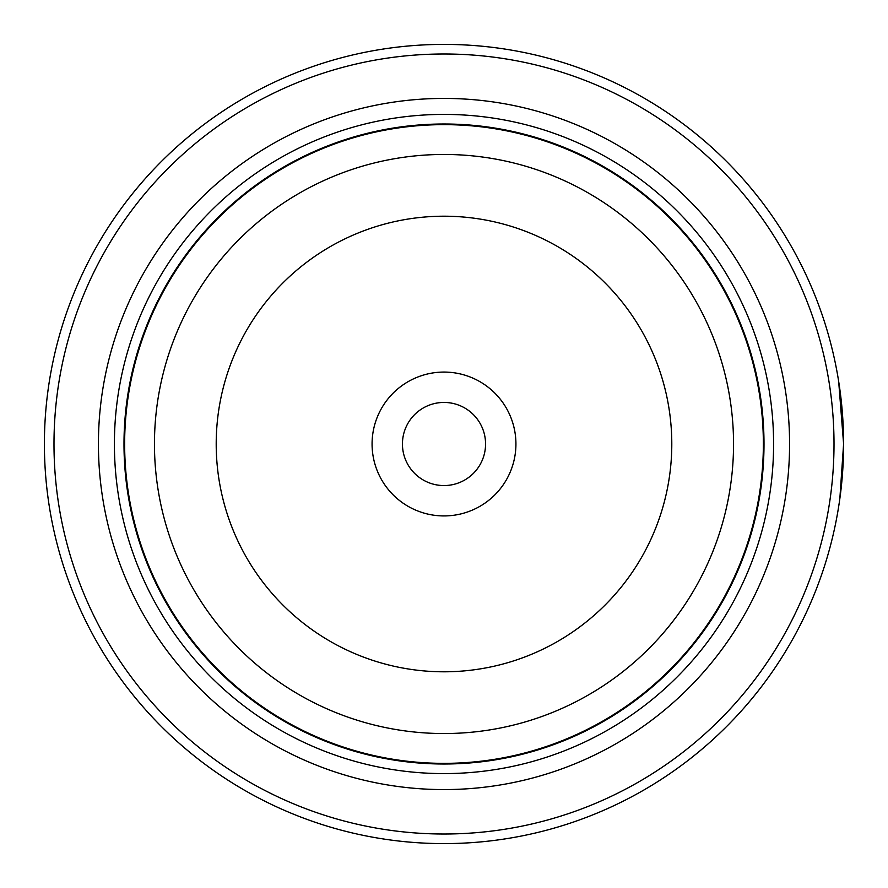 <?xml version="1.0" encoding="UTF-8"?>
<svg xmlns="http://www.w3.org/2000/svg" width="888" height="888" viewBox="0 0 888 888"><rect width="100%" height="100%" fill="white"/><g stroke="black" fill="none" stroke-linecap="round" stroke-linejoin="round"><path stroke-width="1.33" d="M763.68 444A319.68 319.68 0 0 1 444 763.68A319.68 319.68 0 0 1 124.32 444A319.68 319.68 0 0 1 444 124.32A319.68 319.68 0 0 1 763.68 444A319.68 319.68 0 0 0 444 124.32A319.68 319.68 0 0 0 124.32 444M840.181 391.83L841.436 402.497M843.6 444A399.6 399.6 0 0 1 444 843.6A399.6 399.6 0 0 1 44.4 444A399.6 399.6 0 0 1 444 44.4A399.6 399.6 0 0 1 843.6 444L839.837 498.679M839.116 503.663L838.205 509.412M515.928 444A71.928 71.928 0 0 0 444 372.072A71.928 71.928 0 0 0 372.072 444A71.928 71.928 0 0 0 444 515.928A71.928 71.928 0 0 0 515.928 444M485.558 444A41.558 41.558 0 0 0 444 402.442A41.558 41.558 0 0 0 402.442 444A41.558 41.558 0 0 0 444 485.558A41.558 41.558 0 0 0 485.558 444M53.99 444A390.01 390.01 0 0 0 444 834.01A390.01 390.01 0 0 0 834.01 444A390.01 390.01 0 0 0 444 53.99A390.01 390.01 0 0 0 53.99 444M843.123 463.547L841.014 489.41M840.603 492.818L840.27 495.482M840.226 495.826L842.468 474.026M98.424 444A345.576 345.576 0 0 1 444 98.424A345.576 345.576 0 0 1 789.576 444A345.576 345.576 0 0 1 444 789.576A345.576 345.576 0 0 1 98.424 444M114.408 444A329.592 329.592 0 0 1 444 114.408A329.592 329.592 0 0 1 773.592 444A329.592 329.592 0 0 1 444 773.592A329.592 329.592 0 0 1 114.408 444M764.002 444A320.002 320.002 0 0 1 444 764.002A320.002 320.002 0 0 1 123.998 444A320.002 320.002 0 0 1 444 123.998A320.002 320.002 0 0 1 764.002 444M840.137 391.486L839.093 384.149M838.672 381.429L843.6 443.9M124.642 444A319.358 319.358 0 0 0 444 763.358A319.358 319.358 0 0 0 763.358 444A319.358 319.358 0 0 0 444 124.642A319.358 319.358 0 0 0 124.642 444M733.544 444A289.544 289.544 0 0 1 444 733.544A289.544 289.544 0 0 1 154.457 444A289.544 289.544 0 0 1 444 154.457A289.544 289.544 0 0 1 733.544 444M216.206 444A227.794 227.794 0 0 0 444 671.794A227.794 227.794 0 0 0 671.794 444A227.794 227.794 0 0 0 444 216.206A227.794 227.794 0 0 0 216.206 444"/></g></svg>

